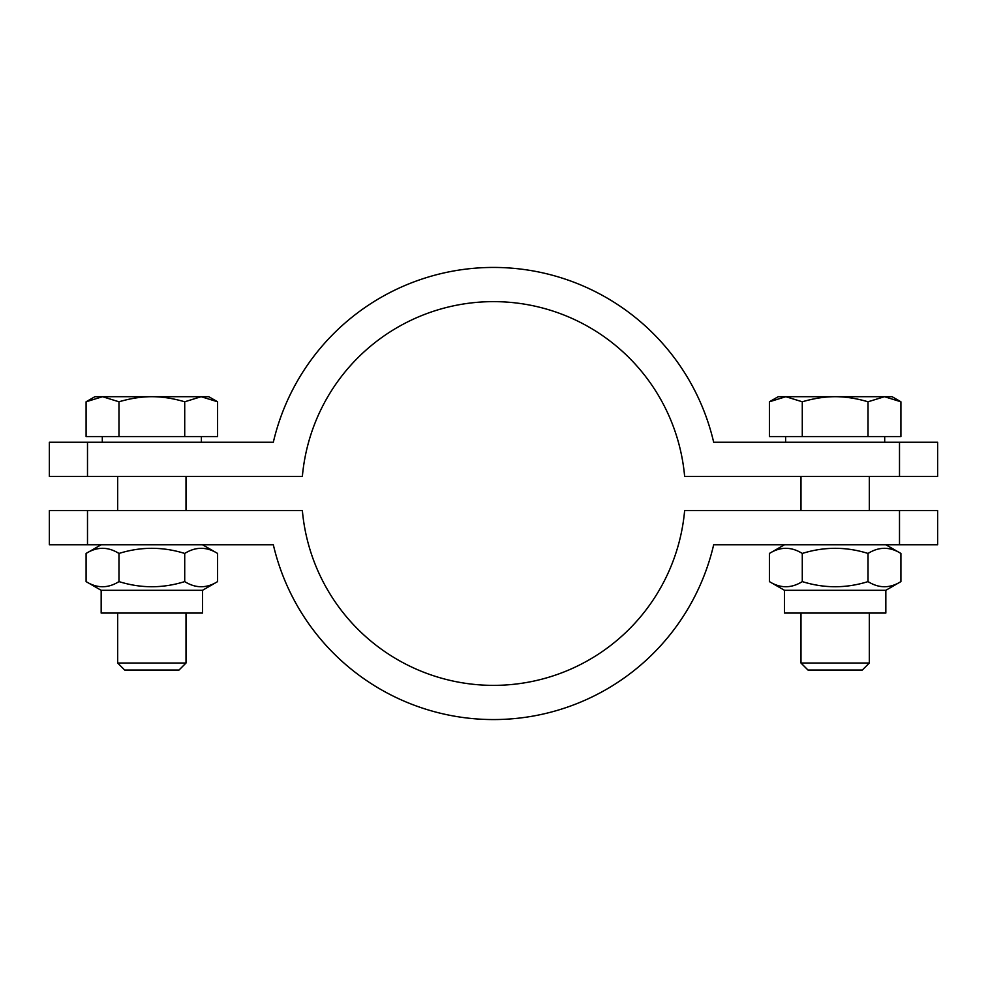 <?xml version="1.0" encoding="UTF-8"?>
<svg xmlns="http://www.w3.org/2000/svg" width="987" height="987" viewBox="0 0 987 987"><rect width="100%" height="100%" fill="white"/><g stroke="black" fill="none" stroke-linecap="round" stroke-linejoin="round"><path stroke-width="1.48" d="M899.502 476.413L899.502 442.25L937.65 442.25L937.65 476.413L684.633 476.413A191.897 191.897 0 0 0 302.367 476.413L49.35 476.413L49.35 442.25L273.325 442.25A226.06 226.06 0 0 1 713.675 442.25L899.502 442.25M87.498 442.25L87.498 476.413M937.65 544.75L899.502 544.75L899.502 510.587L937.65 510.587L937.65 544.75M899.502 544.75L713.675 544.75A226.06 226.06 0 0 1 273.325 544.75L49.35 544.75L49.35 510.587L87.498 510.587L87.498 544.75M87.498 510.587L302.367 510.587A191.897 191.897 0 0 0 684.633 510.587L899.502 510.587M186.012 663.03L117.675 663.03L124.67 670.025L179.029 670.025L186.012 663.03L186.012 613.075M186.012 476.413L186.012 510.587M201.163 396.7L184.717 401.783C172.959 398.353 162.004 396.663 151.85 396.7L208.788 396.7L217.596 401.783L201.163 396.7M118.971 401.783L102.537 396.7L151.85 396.7C141.696 396.663 130.728 398.353 118.971 401.783L118.971 436.562L86.091 436.562L86.091 401.783L102.537 396.7L94.9 396.7L86.091 401.783M184.717 401.783L184.717 436.562L217.596 436.562L217.596 401.783M184.717 436.562L118.971 436.562M201.385 436.562L201.385 442.25M869.325 663.03L800.988 663.03L807.971 670.025L862.33 670.025L869.325 663.03L869.325 613.075M869.325 476.413L869.325 510.587M884.463 396.7L868.029 401.783C856.272 398.353 845.304 396.663 835.15 396.7L892.1 396.7L900.909 401.783L884.463 396.7M802.283 401.783L785.837 396.7L835.15 396.7C824.996 396.663 814.041 398.353 802.283 401.783L802.283 436.562L769.404 436.562L769.404 401.783L785.837 396.7L778.212 396.7L769.404 401.783M868.029 401.783L868.029 436.562L900.909 436.562L900.909 401.783M868.029 436.562L802.283 436.562M884.697 436.562L884.697 442.25M202.52 590.3L101.167 590.3L101.167 613.075L202.52 613.075L202.52 590.3L217.596 581.602C206.641 588.449 195.685 588.449 184.717 581.602C162.806 588.449 140.882 588.449 118.971 581.602C108.015 588.449 97.059 588.449 86.091 581.602L86.091 553.448C97.059 546.601 108.015 546.601 118.971 553.448L118.971 581.602M202.52 544.75L217.596 553.448C206.641 546.601 195.685 546.601 184.717 553.448C162.806 546.601 140.882 546.601 118.971 553.448M217.596 553.448L217.596 581.602M184.717 553.448L184.717 581.602M885.832 590.3L784.48 590.3L784.48 613.075L885.832 613.075L885.832 590.3L900.909 581.602C889.941 588.449 878.985 588.449 868.029 581.602C846.118 588.449 824.194 588.449 802.283 581.602C791.315 588.449 780.359 588.449 769.404 581.602L769.404 553.448C780.359 546.601 791.315 546.601 802.283 553.448L802.283 581.602M885.832 544.75L900.909 553.448C889.941 546.601 878.985 546.601 868.029 553.448C846.118 546.601 824.194 546.601 802.283 553.448M900.909 553.448L900.909 581.602M868.029 553.448L868.029 581.602M117.675 476.413L117.675 510.587M117.675 613.075L117.675 663.03M102.303 436.562L102.303 442.25M800.988 476.413L800.988 510.587M800.988 613.075L800.988 663.03M785.615 436.562L785.615 442.25M101.167 590.3L86.091 581.602M101.167 544.75L86.091 553.448M784.48 590.3L769.404 581.602M784.48 544.75L769.404 553.448"/></g></svg>
